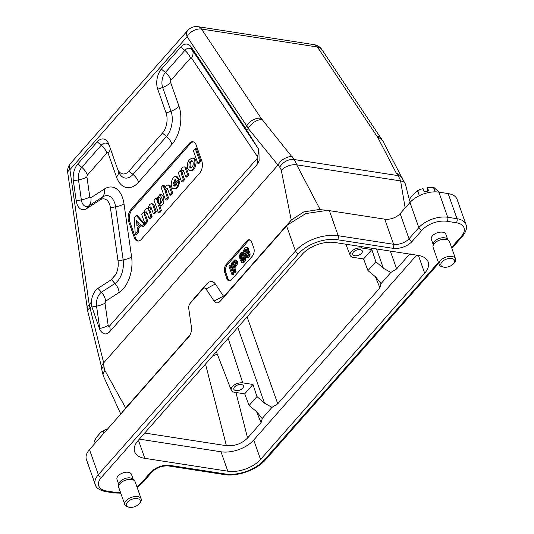 <?xml version="1.0" encoding="UTF-8"?>
<svg xmlns="http://www.w3.org/2000/svg" width="534" height="534" viewBox="0 0 534 534"><rect width="100%" height="100%" fill="white"/><g stroke="black" fill="none" stroke-linecap="round" stroke-linejoin="round"><path stroke-width="0.8" d="M165.059 188.028L164.165 185.485L163.003 185.311L164.726 189.703C165.206 186.72 166.361 185.144 168.203 184.984L168.964 185.351L171.581 193.034L169.765 195.057L167.549 188.822L166.908 188.322C165.687 188.589 165.113 189.65 165.186 191.499L167.369 197.693L165.48 199.836L161.121 187.447L163.003 185.311M169.825 195.023L170.987 195.204L172.776 193.048L170.126 185.532L168.217 184.984M166.641 200.01L165.573 199.849L166.735 200.023L168.524 197.874L166.348 191.679L167.442 188.656M154.433 213.86L153.371 213.7L154.533 213.874L156.322 211.718L153.672 204.202L151.763 203.654L152.517 204.021L155.16 211.537L153.371 213.693L151.095 207.492L150.461 206.992C149.24 207.259 148.659 208.32 148.732 210.169L150.915 216.357L149.126 218.513L146.85 212.312L146.209 211.811C144.988 212.078 144.414 213.139 144.487 214.988L146.67 221.183L144.821 223.366L141.617 214.348L143.406 212.192L144.026 213.193C144.487 210.269 145.615 208.694 147.431 208.46L148.265 208.6C148.672 205.503 149.834 203.854 151.749 203.654M150.188 218.68L149.126 218.519L150.288 218.693L152.077 216.537L149.894 210.349L150.988 207.326M145.936 223.499L144.874 223.339L146.036 223.512L147.825 221.356L145.648 215.169L146.743 212.145M159.252 205.63L158.551 205.623L160.273 210.509L158.384 212.652L154.026 200.27L155.875 198.087L156.382 199.382L159.96 194.436L162.77 200.09L159.252 205.63L161.889 205.41L163.351 203.334L163.925 200.223L163.237 196.599L162.269 195.21L161.128 194.616M159.546 212.832L158.485 212.672L159.646 212.846L161.435 210.69L159.82 205.61M186.867 177.061L185.805 176.894L186.967 177.074L188.756 174.918L186.106 167.402L184.197 166.855L184.944 167.222L187.594 174.738L185.805 176.894L183.529 170.686L182.888 170.192C181.667 170.459 181.093 171.514 181.166 173.37L183.349 179.558L181.5 181.74L178.296 172.729L180.085 170.573L180.706 171.574C181.186 168.584 182.341 167.015 184.183 166.848M182.615 181.88L181.553 181.714L182.715 181.894L184.504 179.738L182.328 173.543L183.422 170.526M190.278 170.52L190.838 170.686C195.484 171.835 198.401 158.658 193.588 158.358L192.434 158.177C197.2 158.598 194.323 171.527 189.683 170.506L187.521 168.357C186.82 162.65 188.462 159.259 192.427 158.177M142.164 226.416L143.319 226.596L145.221 224.273L137.472 215.736L136.317 215.556L144.06 224.093L142.104 226.449L140.382 224.667L137.098 228.392L137.218 232.03L135.236 234.112L134.261 217.885L136.317 215.556M135.342 234.159L136.497 234.339L138.379 232.21L138.259 228.572L141.096 225.355M193.502 141.904A8.684 5.08 -81.2 0 0 190.344 143.666L132.065 209.802A8.684 5.08 -81.2 0 0 129.875 221.877L135.502 237.864A8.684 5.08 -81.2 0 0 138.206 241.074M177.462 182.207L179.618 179.644L177.215 176.781L176.053 176.6M173.764 188.729L174.918 188.909L177.735 187.588L179.824 181.66L178.663 181.48C178.189 186.012 176.567 188.429 173.804 188.736C169.131 188.409 171.454 175.673 176.013 176.594L178.456 179.471L173.59 185.104L174.631 186.119C175.92 186.092 176.667 184.958 176.881 182.715L178.663 181.48M175.252 186.059L174.745 185.285L176.867 182.875M198.935 163.364L197.874 163.197L199.035 163.377L200.824 161.221L196.459 148.839L195.304 148.659L199.663 161.041L197.774 163.184L193.415 150.802L195.304 148.659M410.065 253.657L396.615 268.922L390.868 272.453L381.022 283.627L375.702 276.966L367.959 270.604L363.567 258.97L353.368 257.388A7.816 4.279 -19.4 0 1 350.164 255.352A7.816 4.279 -19.4 0 1 353.288 250.005A7.816 4.279 -19.4 0 1 361.645 247.99L371.851 249.572L375.823 261.68L383.365 268.262L376.557 248.957M381.022 283.627L379.914 287.873L277.747 403.804L272 407.342L264.497 403.15L256.954 396.568L252.982 384.453L242.776 382.878A7.816 4.279 160.6 0 0 234.419 384.894A7.816 4.279 160.6 0 0 231.295 390.241A7.816 4.279 160.6 0 0 234.499 392.276L244.699 393.852L249.091 405.493L256.834 411.847L262.234 418.696L261.046 422.761L247.589 438.027C241.675 443.747 234.613 446.304 226.389 445.69L144.707 433.047M217.338 354.236L212.752 355.831M199.643 173.176L141.356 239.319A8.684 5.08 98.8 0 1 137.618 241.041A8.684 5.08 98.8 0 1 134.348 237.683L128.714 221.697A8.684 5.08 98.8 0 1 130.903 209.622L189.19 143.486A8.684 5.08 98.8 0 1 192.928 141.757A8.684 5.08 98.8 0 1 196.198 145.114L201.832 161.108A8.684 5.08 98.8 0 1 199.643 173.176M103.689 362.906L89.218 304.62L69.921 169.678A11.574 4.332 171.9 0 0 67.731 172.749A11.574 11.574 0 0 1 70.508 163.457A11.574 6.922 41.4 0 0 69.921 169.678L187.1 36.706L246.728 125.884A11.574 7.917 -33.8 0 1 261.093 118.234L294.107 159.519A28.943 16.941 98.8 0 1 296.71 164.839A11.574 6.341 160.6 0 0 281.298 170.366A17.362 10.166 -81.2 0 0 279.736 167.175L278.181 164.846L103.476 363.093L101.253 365.883L101.794 369.695A11.574 4.332 -8.1 0 1 103.983 366.618A17.362 10.166 -81.2 0 0 104.918 370.523A11.574 6.341 160.6 0 0 103.276 375.803A11.574 6.341 160.6 0 0 103.382 376.083M409.311 199.569L405.453 184.343A11.574 6.341 160.6 0 0 405.366 184.036A11.574 6.341 160.6 0 0 400.58 180.919L296.71 164.839L320.2 209.655M405.173 207.953L400.58 180.919A28.943 16.941 98.8 0 0 397.977 175.606L294.107 159.519A11.574 7.917 -33.8 0 0 279.736 167.175M120.557 492.615A18.81 10.3 -19.4 0 1 115.831 492.421L106.56 490.986A18.81 10.3 -19.4 0 1 101.46 477.343L298.553 253.69A29.23 16.007 -19.4 0 1 337.461 239.739L392.87 248.317A14.471 7.923 160.6 0 0 412.135 241.408L421.947 230.267A18.81 10.3 -19.4 0 1 446.991 221.29L456.263 222.725A2.897 1.695 -81.2 0 0 456.991 218.7A21.707 11.882 -19.4 0 1 465.962 224.547L457.117 199.422A21.707 11.882 -19.4 0 0 448.146 193.575L438.868 192.14A21.707 11.882 -19.4 0 0 409.978 202.499L400.16 213.64A11.574 6.341 160.6 0 1 384.754 219.167L327.462 210.356L305.755 213.58L287.332 225.068L220.322 301.109A8.684 5.08 98.8 0 1 214.087 301.069L205.99 288.954A4.339 2.543 -81.2 0 0 202.873 288.941L190.084 303.452A4.339 2.543 -81.2 0 0 189.937 303.632L193.615 298.933A11.868 6.949 98.8 0 1 194.022 298.446L206.812 283.934A11.868 6.949 98.8 0 1 215.329 283.981L223.426 296.096A1.155 0.681 -81.2 0 0 224.26 296.103L291.25 220.081L281.298 170.366M245.139 127.686L191.232 47.059A14.471 8.471 -81.2 0 0 180.846 46.999L161.368 69.1A14.471 8.471 -81.2 0 0 157.724 89.225L166.087 112.974A14.471 8.471 98.8 0 1 162.443 133.1L129.008 171.04A14.471 8.471 98.8 0 1 117.407 168.577A14.471 8.471 98.8 0 1 117.313 168.323L108.949 144.567A14.471 8.471 -81.2 0 0 108.856 144.313A14.471 8.471 -81.2 0 0 97.255 141.85L77.784 163.951A14.471 8.471 -81.2 0 0 73.358 180.819L76.215 200.811A14.471 8.471 -81.2 0 0 86.568 208.647L100.085 199.93A14.471 8.471 98.8 0 1 110.431 207.759L118.034 260.892A14.471 8.471 98.8 0 1 115.818 274.436L111.479 279.629L97.962 288.347C94.178 291.123 91.948 295.776 91.267 302.291L91.641 306.176L99.384 328.47A11.087 7.209 -88.3 0 0 100.105 330.139C103.075 334.578 106.253 335.132 109.63 331.814A13.023 7.783 41.4 0 0 109.51 326.054L256.954 158.738A13.023 7.783 -138.6 0 1 257.074 164.505L259.117 160.921L258.917 149.927A11.101 7.216 -88.3 0 0 258.109 148.359L245.139 127.686L246.728 125.884L248.25 128.46A11.574 7.022 -39.1 0 1 262.134 119.636M278.181 164.846C279.556 162.283 281.612 160.207 284.348 158.618C287.652 157.19 288.093 156.529 292.258 156.762M377.838 137.552L317.396 46.999A11.574 7.917 -33.8 0 1 321.929 49.655L383.018 141.31A11.574 8.684 152.6 0 0 377.838 137.552L396.128 172.842L401.007 176.02M377.024 136.183A11.574 7.917 -33.8 0 1 381.583 138.887M91.641 306.176L90.112 307.904A11.574 3.464 166.1 0 0 87.669 310.955L67.731 172.749M87.035 307.717A11.574 4.332 -8.1 0 1 89.218 304.62L91.267 302.291M257.074 164.505L109.63 331.814M104.918 370.523L125.664 407.983L190.104 334.858M253.79 248.076A5.787 3.391 98.8 0 1 252.335 256.126L231.569 279.689A5.787 3.391 98.8 0 1 229.073 280.837A5.787 3.391 98.8 0 1 226.89 278.601L224.747 272.5A5.787 3.391 98.8 0 1 226.202 264.45L246.968 240.887A5.787 3.391 98.8 0 1 249.458 239.739A5.787 3.391 98.8 0 1 251.641 241.975L253.79 248.076M174.104 182.635L175.726 179.451M176.26 180.038L175.159 179.204L173.056 183.789L176.26 180.038M137.986 224.874L137.799 221.717M136.584 220.662L136.951 226.016L139.234 223.292L136.884 220.709M191.079 167.95L190.251 166.755C189.73 163.925 190.384 161.969 192.227 160.881M189.089 166.575L190.471 167.99C192.694 167.409 193.555 165.44 193.054 162.076L191.673 160.654C189.45 161.235 188.589 163.21 189.089 166.575M182.328 173.543L181.166 173.37M159.512 204.061L158.605 202.66C158.031 200.243 158.351 198.568 159.573 197.64M157.443 202.479L158.912 204.142C161.268 204.702 161.368 197.613 159.012 197.38L157.93 197.834L157.443 202.479M149.894 210.349L148.732 210.169M145.648 215.169L144.487 214.988M166.348 191.679L165.186 191.499M390.868 272.453L383.365 268.262M129.568 507.3A7.236 3.958 160.6 0 0 139.427 503.575A7.236 3.958 160.6 0 0 137.158 498.589A7.236 3.958 160.6 0 0 127.739 501.9A7.236 3.958 160.6 0 0 129.101 507.213A7.236 3.958 160.6 0 0 129.568 507.3M443.928 267.194A7.236 3.958 160.6 0 0 453.78 263.469A7.236 3.958 160.6 0 0 451.517 258.476A7.236 3.958 160.6 0 0 442.099 261.793A7.236 3.958 160.6 0 0 443.46 267.1A7.236 3.958 160.6 0 0 443.928 267.194M427.153 191.212L427.507 187.728L428.635 190.918L424.196 191.813L423.068 188.622L419.524 189.643L417.888 191.552L417.548 191.119L416.487 191.245L410.499 197.58L408.957 201.024M129.101 507.213L127.84 506.92A8.684 4.753 -19.4 0 1 124.809 504.69A8.684 4.753 -19.4 0 1 131.424 497.321A8.684 4.753 -19.4 0 1 141.19 498.923A8.684 4.753 -19.4 0 1 140.228 502.561L139.427 503.575M443.46 267.1L442.199 266.813A8.684 4.753 -19.4 0 1 439.168 264.584A8.684 4.753 -19.4 0 1 445.777 257.214A8.684 4.753 -19.4 0 1 455.549 258.816A8.684 4.753 -19.4 0 1 454.581 262.454L453.78 263.469M439.102 192.173L434.075 187.641L433.908 188.322L431.759 187.3L427.507 187.728M107.648 428.962L105.171 429.75L103.536 431.659L103.195 431.225L102.134 431.352L100.305 432.894L96.14 437.693L94.598 441.131M245.847 251.948L245.72 250.559M244.552 250.393L245.94 248.831L246.521 249.478L246.574 250.686L246.007 251.781L245.219 252.235L244.632 251.634L244.552 250.393L245.713 250.573L246.441 249.278M247.609 256.494L246.928 255.753L245.773 255.586L245.707 254.144L246.381 252.822L247.369 252.315M246.381 252.822L247.542 253.003L248.497 252.489M246.862 254.338L247.549 252.989M246.935 255.773L246.868 254.311L245.707 254.144M243.237 261.373L242.476 260.432M242.349 258.897L243.25 257.228M241.321 260.265L241.194 258.703L241.849 257.281L242.79 256.887L243.517 257.755L243.664 259.384L243.05 260.779L242.069 261.186L241.321 260.265L242.483 260.445L242.356 258.863M234.072 265.692L233.451 263.923L235.307 261.86M141.19 498.923L135.155 481.795A8.684 4.753 160.6 0 0 134.521 480.78A8.684 4.753 160.6 0 0 131.571 479.452A8.684 4.753 160.6 0 0 123.234 481.141A8.684 4.753 160.6 0 0 118.641 486.374A8.684 4.753 160.6 0 0 118.782 487.562L124.809 504.69M455.549 258.816L449.515 241.682A8.684 4.753 160.6 0 0 448.874 240.674A8.684 4.753 160.6 0 0 445.923 239.345A8.684 4.753 160.6 0 0 437.586 241.034A8.684 4.753 160.6 0 0 433.001 246.261A8.684 4.753 160.6 0 0 433.134 247.449L439.168 264.584M433.908 188.322L435.157 191.866M409.531 203.007L409.037 201.598M419.344 195.684L417.888 191.552M95.179 443.12L94.678 441.705M104.03 433.067L103.536 431.659M247.416 252.322L248.023 253.009L248.103 254.431L247.429 255.813L246.441 256.313L245.773 255.586M232.29 263.743L234.813 261.413L235.427 262.141L235.427 263.856L233.291 266.579L232.29 263.743L233.451 263.923M118.641 486.374L118.862 484.044A7.67 4.199 -19.4 0 1 122.92 479.419A7.67 4.199 -19.4 0 1 130.283 477.93A7.67 4.199 -19.4 0 1 132.886 479.105L134.521 480.78M433.001 246.261L433.221 243.931A7.67 4.199 -19.4 0 1 437.273 239.312A7.67 4.199 -19.4 0 1 444.635 237.824A7.67 4.199 -19.4 0 1 447.245 238.992L448.874 240.674M244.786 254.985L245.006 256.433L246.187 257.695L247.796 256.854L248.911 254.598L248.784 252.148L247.809 251.047L249.291 251.347L247.135 251.154L247.249 248.517L246.207 247.429L244.752 248.217L243.731 250.239L243.838 252.388L244.372 253.249L245.213 253.336L244.786 254.985M244.372 253.249L245.213 253.336M241.682 262.361L243.451 261.787L244.492 259.437L244.232 256.761L243.097 255.432L241.582 256.12L240.574 258.596L240.333 255.078L240.794 254.177L241.522 253.797L242.169 254.344L242.93 253.483L242.176 252.469L240.507 253.036L239.446 255.906L240.16 259.991L241.682 262.361L243.224 262.675M244.098 253.677L243.33 252.642L241.375 252.388M244.879 256.006L244.045 255.579M234.106 272.14L234.92 271.212L233.678 267.674L236.428 263.589L236.235 261.193L235.594 260.158L234.693 259.958L231.088 263.576L234.106 272.14L235.267 272.32L236.081 271.392L234.92 271.212M236.749 260.338L234.693 259.958M231.93 274.609L232.744 273.688L229.727 265.118L228.912 266.045L231.93 274.609L233.084 274.79L233.905 273.869L232.744 273.688M118.808 484.598L116.999 479.459A7.67 4.199 -19.4 0 1 120.143 474.245A7.67 4.199 -19.4 0 1 128.3 472.296A7.67 4.199 -19.4 0 1 131.464 474.366L133.28 479.505M433.167 244.492L431.359 239.352A7.67 4.199 -19.4 0 1 434.502 234.139A7.67 4.199 -19.4 0 1 442.653 232.19A7.67 4.199 -19.4 0 1 445.823 234.252L447.632 239.392M106.56 490.986A2.897 1.695 98.8 0 1 105.311 491.56C99.197 490.038 95.846 487.716 95.252 484.598L86.401 459.474A21.707 11.882 -19.4 0 1 89.485 449.575L189.283 336.253M247.335 257.869L246.187 257.695L247.342 257.869L248.971 257.021M248.944 257.054L250.079 254.751M250.066 254.805L249.939 252.308L248.784 252.148M249.945 252.342L249.285 251.347M248.29 251.34L248.403 248.684M247.249 248.517L248.41 248.697L247.355 247.609M242.169 254.344L243.33 254.524L244.091 253.663L242.93 253.483M243.344 252.649L242.529 252.575M242.843 262.541L244.612 261.967L243.451 261.787M244.599 261.987L245.653 259.584M244.492 259.437L245.653 259.617L245.393 256.941M241.341 256.52L241.495 255.245L240.333 255.078M241.488 255.272L241.962 254.344L240.794 254.177M236.081 271.392L234.833 267.854L233.678 267.674M234.833 267.854L237.59 263.743M237.583 263.796L237.39 261.353L236.235 261.193M237.403 261.386L236.742 260.332M236.762 260.345L235.848 260.138M233.905 273.869L230.888 265.298L229.727 265.118M416.647 255.159L253.723 440.036L260.565 459.447L424.677 273.221A24.597 13.47 -19.4 0 0 428.175 261.994A24.597 13.47 -19.4 0 0 418.009 255.372L335.005 242.523A24.597 13.47 -19.4 0 0 302.257 254.264L138.146 440.497A24.597 13.47 -19.4 0 0 134.648 451.717A24.597 13.47 -19.4 0 0 144.814 458.339L227.818 471.188L220.983 451.777L139.341 439.135M260.565 459.447A24.597 13.47 -19.4 0 1 227.818 471.188M253.723 440.036A24.597 13.47 -19.4 0 1 220.983 451.777M363.567 258.97L371.851 249.572M375.823 261.68L367.959 270.604M354.823 255.733A5.066 2.77 -19.4 0 1 352.727 254.371A5.066 2.77 -19.4 0 1 356.585 250.072A5.066 2.77 -19.4 0 1 362.286 251.007A5.066 2.77 -19.4 0 1 360.21 254.451A5.066 2.77 -19.4 0 1 354.823 255.733M249.091 405.493L256.954 396.568M252.982 384.453L244.699 393.852M241.321 384.527A5.066 2.77 -19.4 0 1 243.417 385.895A5.066 2.77 -19.4 0 1 239.559 390.187A5.066 2.77 -19.4 0 1 233.859 389.259A5.066 2.77 -19.4 0 1 235.941 385.815A5.066 2.77 -19.4 0 1 241.321 384.527M272 407.342L262.154 418.509M189.937 303.632A4.339 2.543 -81.2 0 0 188.756 308.512L191.379 326.848A8.684 5.08 98.8 0 1 189.016 336.614A8.684 5.08 98.8 0 1 188.722 336.967M229.667 280.844A5.787 3.391 98.8 0 1 228.051 278.781L225.902 272.68A5.787 3.391 98.8 0 1 227.364 264.63L248.123 241.068A5.787 3.391 98.8 0 1 250.025 239.913M287.332 225.068L291.25 220.081L303.799 211.905L318.958 209.535L327.462 210.356M121.238 413.543L125.664 407.983L121.725 412.989M361.184 246.574L361.645 247.99M390.327 251.087L396.615 268.922M247.088 316.869L277.747 403.804M379.914 287.873L375.429 276.739M242.776 382.878L228.172 338.336M264.497 403.15L237.79 327.415M226.389 445.69L205.503 364.061M247.589 438.027L235.941 392.497M261.046 422.761L256.56 411.627M190.344 143.666L189.19 143.486M132.065 209.802L130.903 209.622M129.875 221.877L128.714 221.697M134.348 237.683L135.502 237.864M261.093 118.234L201.472 29.05A11.574 7.917 -33.8 0 0 187.1 36.706A11.574 6.922 -138.6 0 1 187.688 30.485A11.574 11.574 0 0 1 198.147 26.7L314.072 44.649A11.574 6.775 -81.2 0 1 317.396 46.999L201.472 29.05A11.574 6.775 -81.2 0 0 198.147 26.7M246.741 130.169L248.25 128.46L277.994 165.113M396.128 172.842L397.977 175.606A11.574 7.917 -33.8 0 1 402.536 178.309M111.479 279.629L114.943 283.494A13.023 9.365 -122.8 0 1 119.209 292.425L105.692 301.143L104.984 303.152A13.023 4.873 -8.1 0 1 96.554 306.142C96.067 299.908 97.695 295.262 101.427 292.218L114.943 283.494A18.183 10.647 -81.2 0 0 123.167 259.958L115.571 206.825A18.183 10.647 -81.2 0 0 102.568 196.979L89.051 205.703A10.76 6.301 98.8 0 1 81.355 199.876L78.498 179.885A10.76 6.301 98.8 0 1 81.789 167.336L101.26 145.241A10.76 6.301 98.8 0 1 109.55 146.283M105.692 301.143A13.023 9.365 -122.8 0 0 101.427 292.218L97.962 288.347M115.818 274.436L110.925 279.99M118.034 260.892L123.167 259.958A13.023 4.873 171.9 0 0 131.604 256.961A27.388 16.033 98.8 0 1 119.209 292.425M110.431 207.759L115.571 206.825A13.023 4.873 171.9 0 0 124.001 203.828L131.604 256.961M100.085 199.93L102.568 196.979A13.023 9.365 57.2 0 0 104.417 189.003A27.388 16.033 98.8 0 1 124.001 203.828M86.568 208.647L89.051 205.703A13.023 9.365 57.2 0 0 90.9 197.72L104.417 189.003M76.215 200.811L81.355 199.876A13.023 4.873 171.9 0 0 89.785 196.879A1.549 0.908 -81.2 0 0 90.9 197.72M73.358 180.819L78.498 179.885A13.023 4.873 171.9 0 0 86.929 176.887L89.785 196.879M77.784 163.951L81.789 167.336A13.023 7.783 41.4 0 1 87.402 175.079A1.549 0.908 -81.2 0 0 86.929 176.887M97.255 141.85L101.26 145.241A13.023 7.783 -138.6 0 1 106.88 152.978L87.402 175.079M117.407 168.577L118.435 171.334A18.183 10.647 -81.2 0 0 133.006 174.431L166.448 136.49A18.183 10.647 -81.2 0 0 171.027 111.205L162.663 87.449A10.76 6.301 98.8 0 1 165.373 72.484L184.851 50.39A10.76 6.301 98.8 0 1 192.574 50.436A13.023 8.904 -33.8 0 1 191.579 58.139A1.549 0.908 -81.2 0 0 190.464 58.133L170.987 80.227A13.023 7.783 41.4 0 0 165.373 72.484L161.368 69.1M129.008 171.04L133.006 174.431A13.023 7.783 -138.6 0 1 138.626 182.167A27.388 16.033 98.8 0 1 116.499 177.028L108.128 153.271A1.549 0.908 -81.2 0 0 106.88 152.978M162.443 133.1L166.448 136.49A13.023 7.783 -138.6 0 1 172.061 144.227L138.626 182.167M166.087 112.974L171.027 111.205A13.023 7.129 160.6 0 0 178.963 106.139A27.388 16.033 98.8 0 1 172.061 144.227M157.724 89.225L162.663 87.449A13.023 7.129 160.6 0 0 170.6 82.383L178.963 106.139M191.232 47.059L192.574 50.436L258.202 148.592A13.023 8.904 -33.8 0 1 257.201 156.295L191.579 58.139M180.846 46.999L184.851 50.39A13.023 7.783 -138.6 0 1 190.464 58.133M170.987 80.227A1.549 0.908 -81.2 0 0 170.6 82.383M118.374 171.167A13.023 7.129 -19.4 0 1 116.499 177.028M110.144 147.971A13.023 7.129 -19.4 0 1 108.128 153.271M104.984 303.152L108.168 325.413A1.549 0.908 -81.2 0 0 109.51 326.054M100.105 330.139A10.76 6.301 98.8 0 1 99.738 328.403A13.023 4.873 171.9 0 0 108.168 325.413M99.384 328.47L99.738 328.403L96.554 306.142L91.901 306.997M258.109 148.359L258.202 148.592A10.76 6.301 98.8 0 1 258.917 149.927M256.954 158.738A1.549 0.908 -81.2 0 0 257.201 156.295M103.476 363.093L103.983 366.618M179.618 179.644L178.456 179.471M179.578 179.804L178.423 179.624M173.59 185.104L174.745 185.285M174.718 185.465L173.563 185.291M178.65 181.42L179.738 181.587M199.663 161.041L200.824 161.221M200.784 161.388L199.629 161.208M144.06 224.093L145.221 224.273M145.201 224.467L144.04 224.287M143.239 226.61L142.137 226.443M137.098 228.392L138.259 228.572M138.219 228.706L137.058 228.525M137.258 231.896L138.419 232.076M138.379 232.21L137.218 232.03M180.832 170.686L180.185 170.586M186.086 167.369L184.924 167.189M186.106 167.402L184.944 167.222M188.756 174.918L187.594 174.738M188.716 175.085L187.561 174.905M184.504 179.738L183.349 179.558M184.47 179.905L183.309 179.724M161.395 210.857L160.24 210.676M160.273 210.509L161.435 210.69M159.713 205.804L158.551 205.623M156.629 198.241L155.915 198.127M144.153 212.305L143.506 212.205M153.652 204.168L152.497 203.988M153.672 204.202L152.517 204.021M156.322 211.718L155.16 211.537M156.288 211.885L155.127 211.704M152.077 216.537L150.915 216.357M152.036 216.704L150.882 216.524M147.825 221.356L146.67 221.183M147.791 221.523L146.63 221.343M170.106 185.505L168.944 185.325M170.126 185.532L168.964 185.351M172.776 193.048L171.614 192.874M172.736 193.215L171.581 193.034M170.887 195.19L169.825 195.03M168.524 197.874L167.369 197.693M168.49 198.034L167.329 197.86M245.794 251.808L244.632 251.634M241.194 258.703L242.356 258.883M243.01 257.461L241.849 257.281M234.98 262.187L233.819 262.007M392.87 248.317A2.897 1.695 -81.2 0 0 393.598 244.292A11.574 6.341 160.6 0 0 409.011 238.765L418.83 227.624A21.707 11.882 -19.4 0 1 447.719 217.265L456.991 218.7L448.146 193.575M412.135 241.408A2.897 1.729 -138.6 0 1 409.011 238.765L400.16 213.64M421.947 230.267A2.897 1.729 -138.6 0 1 418.83 227.624L409.978 202.499M446.991 221.29A2.897 1.695 -81.2 0 0 447.719 217.265L438.868 192.14M456.263 222.725A18.81 10.3 -19.4 0 1 461.363 236.375L451.564 247.496M465.962 224.547C467.377 227.431 466.295 231.249 462.731 236.001A2.897 1.729 -138.6 0 1 461.363 236.375M438.407 262.421L264.277 460.021A29.23 16.007 -19.4 0 1 225.368 473.978L169.952 465.394A2.897 1.695 98.8 0 1 168.697 465.968C162.236 465.541 156.689 467.53 152.056 471.936L142.238 483.07A2.897 1.729 -138.6 0 1 140.876 483.444A18.81 10.3 -19.4 0 1 136.958 486.895M169.952 465.394A14.471 7.923 160.6 0 0 150.688 472.303A2.897 1.729 41.4 0 0 152.056 471.929M150.688 472.303L140.876 483.444M115.831 492.421A2.897 1.695 98.8 0 1 114.583 492.995L105.311 491.56M95.252 484.598A21.707 11.882 -19.4 0 1 98.336 474.699A2.897 1.729 41.4 0 0 101.46 477.343M384.754 219.167L393.598 244.292L338.189 235.714A2.897 1.695 -81.2 0 1 337.461 239.739M225.368 473.978A2.897 1.695 98.8 0 1 224.12 474.552L168.704 465.968M298.553 253.69A2.897 1.729 -138.6 0 1 295.429 251.047A32.12 17.589 -19.4 0 1 338.189 235.714L329.338 210.59M89.485 449.575L98.336 474.699L295.429 251.047L286.578 225.922M248.957 257.034L247.796 256.854M250.072 254.778L248.911 254.598M248.61 249.945L247.456 249.765M245.213 256.907L244.232 256.761M241.295 256.5L240.18 256.327M236.469 265.999L235.314 265.819M237.59 263.769L236.428 263.589M264.277 460.021A2.897 1.729 41.4 0 0 265.645 459.647C256.921 469.887 237.503 476.849 224.12 474.552M144.814 458.339L138.419 440.183M424.677 273.221L418.416 255.439M224.26 296.103L220.322 301.109M214.087 301.069L223.426 296.096M205.99 288.954L215.329 283.981M202.873 288.941L206.812 283.934M190.084 303.452L194.022 298.446M248.123 241.068L246.968 240.887M227.364 264.63L226.202 264.45M225.902 272.68L224.747 272.5M228.051 278.781L226.89 278.601M350.164 255.352L345.838 244.198M400.78 175.679L405.366 184.036M383.018 141.31L401.021 176.033M70.508 163.457L187.688 30.485M321.929 49.655A11.574 11.574 0 0 0 314.072 44.649M101.26 366.017L87.669 310.942M103.269 375.803L101.794 369.695M120.784 414.064L103.389 376.096M231.295 390.241L216.363 351.732M179.778 181.573L178.616 181.393M196.419 148.799L195.264 148.619M198.975 163.404L197.814 163.224M143.266 226.623L142.104 226.449M136.444 234.366L135.282 234.186M190.838 170.686L189.683 170.506M181.306 170.726L180.145 170.546M186.907 177.101L185.745 176.921M182.661 181.92L181.5 181.74M159.586 212.872L158.424 212.692M161.114 194.616L159.96 194.436M157.029 198.268L155.875 198.087M144.627 212.345L143.466 212.165M148.672 208.654L147.517 208.474M154.473 213.9L153.318 213.72M150.228 218.72L149.066 218.546M145.982 223.546L144.821 223.366M164.125 185.445L162.963 185.265M170.927 195.237L169.765 195.057M166.681 200.056L165.52 199.876M408.937 201.111L408.977 200.731M431.772 187.307L434.075 187.648M416.266 191.372L419.524 189.643M94.585 441.217L94.625 440.844M101.914 431.479L105.171 429.75M142.238 483.07L137.145 487.435M120.751 493.162L114.583 492.995M245.159 253.463L244.699 253.396M242.997 252.529L241.842 252.348M236.268 260.118L235.107 259.938M462.731 236.001L451.857 248.343M438.701 263.269L265.638 459.654"/></g></svg>
